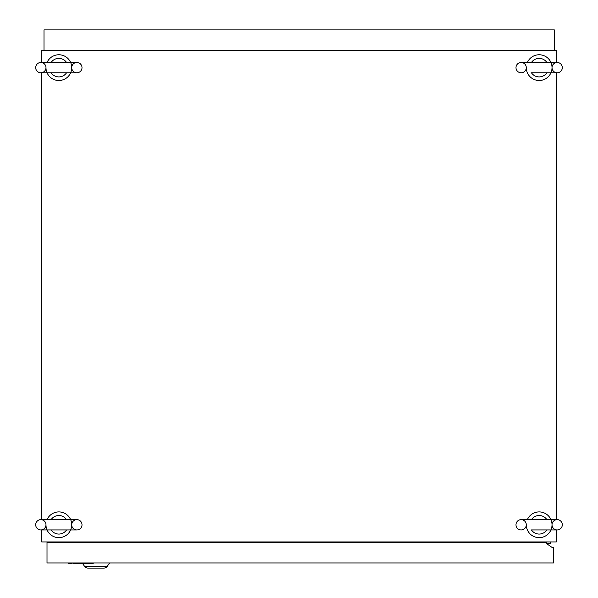 <?xml version="1.0" encoding="UTF-8"?>
<svg xmlns="http://www.w3.org/2000/svg" width="598" height="598" viewBox="0 0 598 598"><rect width="100%" height="100%" fill="white"/><g stroke="black" fill="none" stroke-linecap="round" stroke-linejoin="round"><path stroke-width="0.9" d="M35.693 524.79A5.143 5.143 0 0 0 40.836 529.933A5.143 5.143 0 0 0 45.979 524.79A5.143 5.143 0 0 0 40.836 519.64A5.143 5.143 0 0 0 35.693 524.79M82.008 524.79A5.143 5.143 0 0 1 76.858 529.933A5.143 5.143 0 0 1 71.715 524.79A5.143 5.143 0 0 1 76.858 519.64A5.143 5.143 0 0 1 82.008 524.79M66.565 529.933A9.276 9.276 0 0 1 51.129 529.933M47.055 519.64A12.864 12.864 0 0 1 71.715 524.79A12.864 12.864 0 0 1 58.851 537.654A12.864 12.864 0 0 1 45.979 524.79M51.129 519.64A9.276 9.276 0 0 1 66.565 519.64M35.693 67.641A5.143 5.143 0 0 0 40.836 72.784A5.143 5.143 0 0 0 45.979 67.641A5.143 5.143 0 0 0 40.836 62.491A5.143 5.143 0 0 0 35.693 67.641M82.008 67.641A5.143 5.143 0 0 1 76.858 72.784A5.143 5.143 0 0 1 71.715 67.641A5.143 5.143 0 0 1 76.858 62.491A5.143 5.143 0 0 1 82.008 67.641M66.565 72.784A9.276 9.276 0 0 1 51.129 72.784M47.055 62.491A12.864 12.864 0 0 1 71.715 67.641A12.864 12.864 0 0 1 58.851 80.506A12.864 12.864 0 0 1 45.979 67.641M51.129 62.491A9.276 9.276 0 0 1 66.565 62.491M515.992 67.641A5.143 5.143 0 0 0 521.142 72.784A5.143 5.143 0 0 0 526.285 67.641A5.143 5.143 0 0 0 521.142 62.491A5.143 5.143 0 0 0 515.992 67.641M562.307 67.641A5.143 5.143 0 0 1 557.164 72.784A5.143 5.143 0 0 1 552.021 67.641A5.143 5.143 0 0 1 557.164 62.491A5.143 5.143 0 0 1 562.307 67.641M546.871 72.784A9.276 9.276 0 0 1 531.435 72.784M527.361 62.491A12.864 12.864 0 0 1 552.021 67.641A12.864 12.864 0 0 1 539.149 80.506A12.864 12.864 0 0 1 526.285 67.641M531.435 62.491A9.276 9.276 0 0 1 546.871 62.491M515.992 524.79A5.143 5.143 0 0 0 521.142 529.933A5.143 5.143 0 0 0 526.285 524.79A5.143 5.143 0 0 0 521.142 519.64A5.143 5.143 0 0 0 515.992 524.79M562.307 524.79A5.143 5.143 0 0 1 557.164 529.933A5.143 5.143 0 0 1 552.021 524.79A5.143 5.143 0 0 1 557.164 519.64A5.143 5.143 0 0 1 562.307 524.79M546.871 529.933A9.276 9.276 0 0 1 531.435 529.933M527.361 519.64A12.864 12.864 0 0 1 552.021 524.79A12.864 12.864 0 0 1 539.149 537.654A12.864 12.864 0 0 1 526.285 524.79M531.435 519.64A9.276 9.276 0 0 1 546.871 519.64M41.696 529.933L41.696 541.938L556.304 541.938L556.304 529.933M550.474 541.938L550.474 543.657L546.617 543.657L552.193 547.514L553.479 547.514L553.479 562.957L47.01 562.957L47.01 542.371L546.617 542.371L546.617 543.657L552.193 547.514M556.304 62.491L556.304 50.486L41.696 50.486L41.696 62.491M41.696 72.784L41.696 519.64M556.304 519.64L556.304 72.784M64.853 541.938L64.853 542.371M533.147 542.371L533.147 541.938M535.89 542.371L535.89 541.938M57.303 541.938L57.303 542.371M57.356 542.371L57.408 541.938M82.479 563.383L84.497 566.269A4.291 4.291 0 0 0 88.011 568.1L103.783 568.1A4.291 4.291 0 0 0 107.296 566.269L109.621 562.957M84.497 566.269A4.291 4.291 0 0 0 88.011 568.1L89.035 568.1L88.011 568.1A4.291 4.291 0 0 1 84.497 566.269L107.296 566.269A4.291 4.291 0 0 1 103.783 568.1A4.291 4.291 0 0 0 107.296 566.269M71.753 562.957L71.753 563.383L68.456 563.383L68.456 562.957M80.453 562.957L80.453 563.383L72.859 563.383L72.859 562.957M89.139 562.957L89.139 563.383L93.221 563.383L93.221 562.957M89.139 563.383L85.955 563.383L85.955 562.957M85.955 563.383L84.856 563.383L84.856 562.957M84.856 563.383L81.552 563.383L81.552 562.957M554.331 50.486L554.331 29.9L44.005 29.9L44.005 50.486M40.836 529.933L76.858 529.933M76.858 519.64L40.836 519.64M40.836 72.784L76.858 72.784M76.858 62.491L40.836 62.491M531.099 72.784L557.164 72.784M557.164 62.491L521.142 62.491M531.099 529.933L557.164 529.933M557.164 519.64L521.142 519.64"/></g></svg>
